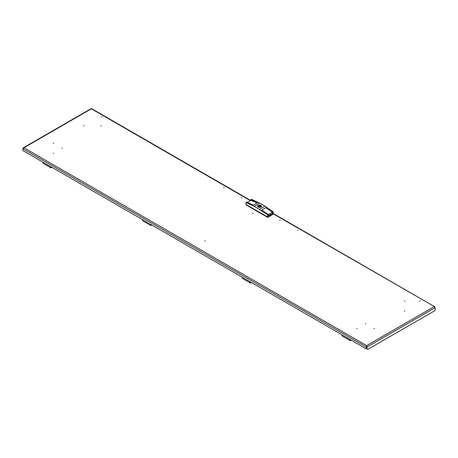 <?xml version="1.0" encoding="UTF-8"?>
<svg xmlns="http://www.w3.org/2000/svg" width="458" height="458" viewBox="0 0 458 458"><rect width="100%" height="100%" fill="white"/><g stroke="black" fill="none" stroke-linecap="round" stroke-linejoin="round"><path stroke-width="0.69" d="M223.681 187.528L224.048 187.734L223.681 187.528M101.235 116.83L101.602 117.042L101.235 116.83M241.286 197.69L241.652 197.902L241.286 197.69M297.757 230.294L297.397 230.082L297.757 230.294M420.204 300.986L419.843 300.774L420.204 300.986M280.159 220.132L279.792 219.92L280.159 220.132M61.882 148.472L62.248 148.266L61.882 148.472M365.398 323.709L365.765 323.497L365.398 323.709M404.786 301.175L404.42 300.963L404.786 301.175M404.786 310.982L404.42 311.188L404.786 310.982M100.909 125.732L101.275 125.944L100.909 125.732M83.928 125.732L83.562 125.944L83.928 125.732M253.028 213.56L252.667 213.348L253.028 213.56M53.214 153.27L53.58 153.482L53.214 153.27M53.214 143.469L53.58 143.257L53.214 143.469M205.333 241.097L204.972 240.885L205.333 241.097M357.091 328.712L356.725 328.5L357.091 328.712M374.072 328.712L374.438 328.5L374.072 328.712M90.999 109.033L23.93 147.757L366.64 345.618L367.001 347.015L366.652 346.815L366.64 345.618L366.28 347.015L366.629 346.815L366.629 348.618L366.28 348.819L366.28 347.015L22.9 148.764L23.93 147.757L23.272 147.808L23.06 148.444M366.64 346.019L366.629 346.815M22.9 148.352L22.9 150.567L366.28 348.819M366.64 345.618L434.07 306.688L435.1 307.696L435.1 310.501L367.866 349.317L367.001 348.819L367.001 347.015L435.1 307.696L434.728 306.74L273.208 213.817L267.661 217.018L245.98 204.503L245.98 202.499L246.759 202.052L253.406 205.161L257.396 202.86L250.749 199.745L250.749 200.449M366.652 346.815L366.652 348.618L367.001 348.819M250.406 200.65L91.72 109.033M259.337 206.403L259.961 206.255L259.337 206.403M258.335 206.982A1.78 1.025 0 0 0 258.627 207.119L259.079 206.85A1.151 0.664 0 0 0 260.745 206.255A1.151 0.664 0 0 0 260.625 205.963L261.083 205.694A1.78 1.025 0 0 0 260.562 205.396L260.104 205.659A1.151 0.664 0 0 0 258.444 206.255A1.151 0.664 0 0 0 258.564 206.552L258.106 206.816A1.78 1.025 0 0 0 258.335 206.982M257.636 206.306A1.964 1.134 180 0 1 258.249 205.528M258.209 207.056A1.964 1.134 180 0 1 257.631 206.255A1.964 1.134 180 0 1 258.844 205.207A1.964 1.134 180 0 1 260.98 205.453A1.964 1.134 180 0 1 261.558 206.255A1.964 1.134 180 0 1 260.344 207.302A1.964 1.134 180 0 1 258.209 207.056M260.98 205.556A1.964 1.134 180 0 1 261.552 206.306M272.905 213.989L272.905 214.218A0.567 0.326 180 0 1 272.739 214.447L268.056 217.149A0.567 0.326 180 0 1 267.26 217.149L246.45 205.132A0.567 0.326 180 0 1 246.284 204.903L246.284 204.68M247.434 202.367L251.007 200.301L257.007 203.083M261.799 210.01L265.783 207.697L261.793 210.004L268.44 214.567L267.661 215.02L259.423 209.358L264.97 206.157L273.208 211.814L272.43 212.266L272.43 213.468L268.44 215.77L268.44 214.567M268.399 214.539L272.378 212.243L265.783 207.709L272.43 212.266M268.44 215.707L272.43 213.468M272.378 212.243L272.378 213.434M267.661 217.018L267.661 215.02M273.208 213.817L273.208 211.814M264.97 206.157L259.766 203.152L251.528 199.299L250.749 199.745M259.766 203.152L254.219 206.358L259.423 209.358M254.219 206.358L245.98 202.499M258.564 207.09L258.564 206.552M260.104 206.85L260.104 205.659M260.562 206.615L260.562 205.396M260.625 206.552L260.625 205.963M350.965 339.973A0.87 0.504 -60 0 1 350.078 339.853A0.87 0.504 -60 0 1 350.141 339.498M342.149 334.89A1.225 0.71 120 0 0 342.275 336.052L350.078 340.557A1.225 0.71 120 0 0 351.149 340.082M349.958 339.395A1.225 0.71 120 0 0 350.078 340.557M350.078 339.802A0.75 0.429 120 0 0 350.233 340.094A0.75 0.429 120 0 0 350.817 339.888M251.242 282.397A0.87 0.504 -60 0 1 250.349 282.277A0.87 0.504 -60 0 1 250.417 281.922M242.425 277.313A1.225 0.71 120 0 0 242.545 278.475L250.354 282.981A1.225 0.71 120 0 0 251.425 282.506M250.228 281.819A1.225 0.71 120 0 0 250.354 282.981M250.354 282.225A0.75 0.429 120 0 0 250.503 282.517A0.75 0.429 120 0 0 251.087 282.311M51.788 167.244A0.87 0.504 -60 0 1 50.895 167.124A0.87 0.504 -60 0 1 50.964 166.769M42.972 162.161A1.225 0.71 120 0 0 43.098 163.323L50.901 167.828A1.225 0.71 120 0 0 51.972 167.353M50.775 166.666A1.225 0.71 120 0 0 50.901 167.828M50.901 167.073A0.75 0.429 120 0 0 51.056 167.365A0.75 0.429 120 0 0 51.634 167.159M151.512 224.821A0.87 0.504 -60 0 1 150.625 224.701A0.87 0.504 -60 0 1 150.688 224.346M142.701 219.737A1.225 0.71 120 0 0 142.822 220.899L150.625 225.405A1.225 0.71 120 0 0 151.695 224.93M150.505 224.243A1.225 0.71 120 0 0 150.625 225.405M150.625 224.649A0.75 0.429 120 0 0 150.779 224.941A0.75 0.429 120 0 0 151.363 224.735M260.894 205.505A1.838 1.065 180 0 1 260.894 207.005A1.838 1.065 180 0 1 258.295 207.005A1.838 1.065 180 0 1 258.295 205.505A1.838 1.065 180 0 1 260.894 205.505M268.056 216.789L268.056 217.149M272.739 214.447L272.739 214.086M267.26 217.149L267.26 216.789M246.45 204.772L246.45 205.132M23.272 147.808L91.039 108.683M91.686 108.683L250.692 200.484M273.208 213.485L434.728 306.74M259.961 206.255L259.961 206.884M261.558 206.358L260.957 205.499C259.257 204.909 258.146 205.195 257.631 206.358M259.228 206.255L259.228 206.884"/></g></svg>
